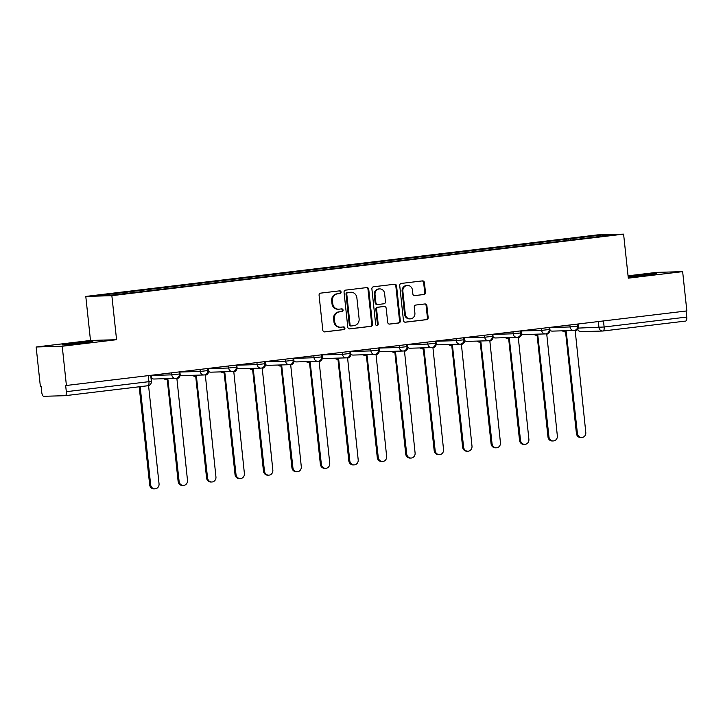 <?xml version="1.0" encoding="UTF-8"?>
<svg xmlns="http://www.w3.org/2000/svg" width="723" height="723" viewBox="0 0 723 723"><rect width="100%" height="100%" fill="white"/><g stroke="black" fill="none" stroke-linecap="round" stroke-linejoin="round"><path stroke-width="1.08" d="M341.075 292.047A1.365 1.265 88.3 0 0 339.674 290.845L320.66 293.131A1.952 1.798 88.3 0 0 319.078 295.282L322.801 330.176A1.952 1.798 88.3 0 0 324.799 331.893L343.823 329.607A1.365 1.265 88.3 0 0 343.633 326.886A1.365 1.265 88.3 0 0 343.533 326.895L341.066 327.194A6.245 5.766 88.3 0 1 340.587 327.23A6.245 5.766 88.3 0 1 334.677 321.681L334.369 318.771A6.245 5.766 88.3 0 1 339.43 311.875L341.898 311.586A1.365 1.265 88.3 0 0 341.708 308.857A1.365 1.265 88.3 0 0 341.608 308.866L339.141 309.164A6.245 5.766 88.3 0 1 338.662 309.2A6.245 5.766 88.3 0 1 332.752 303.651L332.444 300.741A6.245 5.766 88.3 0 1 337.505 293.854L339.973 293.556A1.365 1.265 88.3 0 0 341.075 292.047M338.662 309.2L337.903 309.227A6.245 5.766 88.3 0 1 331.993 303.669L331.685 300.768A6.245 5.766 88.3 0 1 336.746 293.872L339.204 293.574A1.365 1.265 88.3 0 0 339.322 290.89M324.32 331.884L343.064 329.634A1.365 1.265 88.3 0 0 343.172 326.941M340.587 327.23L339.828 327.248A6.245 5.766 88.3 0 1 333.918 321.699L333.61 318.789A6.245 5.766 88.3 0 1 338.671 311.902L341.139 311.604A1.365 1.265 88.3 0 0 341.247 308.911M628.188 277.072A15.499 0.497 -6.1 0 0 647.275 275.237A15.499 0.497 -6.1 0 0 656.755 273.764A15.499 0.497 -6.1 0 0 635.418 275.58A15.499 0.497 -6.1 0 0 628.133 276.566M71.523 343.389A15.499 0.497 -6.1 0 0 62.042 344.871A15.499 0.497 -6.1 0 0 83.38 343.045A15.499 0.497 -6.1 0 0 92.86 341.572A15.499 0.497 -6.1 0 0 71.523 343.389M423.886 294.559A1.952 1.798 88.3 0 0 425.467 292.399L424.428 282.612A1.952 1.798 88.3 0 0 422.431 280.895L401.301 283.434A1.952 1.798 88.3 0 0 399.72 285.585L403.452 320.479A1.952 1.798 88.3 0 0 405.449 322.196L426.57 319.656A1.952 1.798 88.3 0 0 428.152 317.505L426.886 305.684A1.952 1.798 88.3 0 0 424.889 303.958L415.852 305.043A1.952 1.798 88.3 0 0 414.27 307.203L414.894 313.059A5.215 4.817 88.3 0 1 410.257 318.852A5.215 4.817 88.3 0 1 405.314 314.216L402.865 291.242A5.215 4.817 88.3 0 1 407.501 285.449A5.215 4.817 88.3 0 1 412.444 290.095L412.851 293.918A1.952 1.798 88.3 0 0 414.848 295.644L423.127 294.577A1.952 1.798 88.3 0 0 424.708 292.426L423.66 282.639A1.952 1.798 88.3 0 0 422.142 280.922M116.566 339.702L90.492 340.461L36.15 346.995L62.223 346.245L116.566 339.702L111.857 295.671L623.597 234.125L628.305 278.165L682.648 271.631L686.85 310.926L65.657 385.558L66.317 391.685L151.36 381.373L150.718 375.4M62.223 346.245L66.417 385.54M368.748 289.308A1.952 1.798 88.3 0 0 366.751 287.582L345.63 290.131A1.952 1.798 88.3 0 0 344.049 292.282L347.781 327.167A1.952 1.798 88.3 0 0 349.778 328.893L370.899 326.353A1.952 1.798 88.3 0 0 372.481 324.202L368.748 289.308L367.989 289.336A1.952 1.798 88.3 0 0 366.471 287.618M373.466 286.778L394.586 284.238A1.952 1.798 88.3 0 1 396.584 285.965L400.316 320.849A1.952 1.798 88.3 0 1 398.735 323.009L389.697 324.094A1.952 1.798 88.3 0 1 387.7 322.368L386.181 308.224A1.952 1.798 88.3 0 0 384.184 306.498L378.192 307.221A1.952 1.798 88.3 0 0 376.611 309.372L378.183 324.103A1.365 1.265 88.3 0 1 376.972 325.621A1.365 1.265 88.3 0 1 375.671 324.401L371.884 288.929A1.952 1.798 88.3 0 1 373.466 286.778M36.15 346.995L40.352 386.299L41.112 386.272L41.762 392.399A3.977 1.518 -96.9 0 0 43.705 396.303L65.215 395.68A3.977 1.518 -96.9 0 0 65.269 395.671A3.977 1.518 -96.9 0 0 66.317 391.685M90.492 340.461L85.793 296.43L597.523 234.885L623.597 234.125M682.648 271.631L656.583 272.39L628.052 275.815M686.1 311.017L686.742 317.072A3.977 1.518 83.1 0 1 685.702 321.057A3.977 1.518 83.1 0 1 685.648 321.066L603.136 330.989M570.51 240.072L569.896 238.816L600.533 235.129L613.303 234.758L584.446 238.391L141.283 291.685L108.857 295.427L96.087 295.797L126.724 292.11L127.275 293.213M569.896 238.816L126.724 292.11M111.857 295.671L85.793 296.43M568.26 240.343L568.106 238.87M600.054 236.358L600.533 235.129M349.299 328.884L370.14 326.371A1.952 1.798 88.3 0 0 371.721 324.22L367.989 289.336M347.89 292.607A1.365 1.265 88.3 0 0 346.778 294.107L350.059 324.735A1.365 1.265 88.3 0 0 351.45 325.946L354.053 325.63A6.245 5.766 88.3 0 0 359.114 318.744L356.873 297.804A6.245 5.766 88.3 0 0 350.971 292.255A6.245 5.766 88.3 0 0 350.483 292.291L347.13 292.625A1.365 1.265 88.3 0 0 346.019 294.134L346.778 294.107M351.242 325.946L350.691 325.965A1.365 1.265 88.3 0 1 349.299 324.763L346.019 294.134M350.971 292.255L350.203 292.282A6.245 5.766 88.3 0 0 349.724 292.309L350.483 292.291M347.13 292.625L349.724 292.309M389.218 324.085L397.975 323.027A1.952 1.798 88.3 0 0 399.557 320.876L395.824 285.983A1.952 1.798 88.3 0 0 394.306 284.275M383.732 306.507A1.952 1.798 88.3 0 0 383.425 306.516L377.433 307.239A1.952 1.798 88.3 0 0 375.843 309.39L377.424 324.121L378.183 324.103M376.584 325.567A1.365 1.265 88.3 0 0 377.424 324.121M384.618 293.538A5.215 4.817 88.3 0 0 379.674 288.902A5.215 4.817 88.3 0 0 375.038 294.686L375.906 302.783A1.952 1.798 88.3 0 0 377.903 304.5L383.895 303.787A1.952 1.798 88.3 0 0 385.476 301.627L384.618 293.538M379.674 288.902L378.915 288.92A5.215 4.817 88.3 0 0 374.279 294.713L375.038 294.686M377.144 304.528A1.952 1.798 88.3 0 1 375.147 302.801L374.279 294.713M414.369 295.635L423.127 294.577M407.501 285.449L406.742 285.477A5.215 4.817 88.3 0 0 402.105 291.27L402.865 291.242M410.257 318.852L409.498 318.879A5.215 4.817 88.3 0 1 404.555 314.234L402.105 291.27M404.97 322.187L425.811 319.683A1.952 1.798 88.3 0 0 427.392 317.524L426.127 305.702A1.952 1.798 88.3 0 0 424.609 303.994M140.172 386.66L150.655 484.781A4.573 4.221 88.3 0 0 154.984 488.838A4.573 4.221 88.3 0 0 159.042 483.768L148.558 385.594M151.224 380.063A3.977 3.669 88.3 0 0 151.676 377.65L151.423 375.318M154.984 488.838L153.999 488.875A4.573 4.221 -91.7 0 1 149.67 484.808L139.196 386.778M165.097 378.698A3.977 3.669 88.3 0 0 167.962 379.692L179.105 481.355A4.573 4.221 88.3 0 0 183.434 485.422A4.573 4.221 88.3 0 0 187.492 480.352L176.9 378.617A3.977 3.669 88.3 0 0 180.126 374.225L179.873 371.893M183.434 485.422L182.449 485.449A4.573 4.221 -91.7 0 1 178.12 481.382L167.257 379.729M167.655 379.711L166.67 379.738A3.977 3.669 -91.7 0 1 164.112 378.725M193.547 375.273A3.977 3.669 88.3 0 0 196.412 376.267L207.555 477.939A4.573 4.221 88.3 0 0 211.884 481.997A4.573 4.221 88.3 0 0 215.942 476.927L205.35 375.192A3.977 3.669 88.3 0 0 208.576 370.809L208.323 368.477M211.884 481.997L210.899 482.024A4.573 4.221 -91.7 0 1 206.57 477.966L195.707 376.303M196.105 376.294L195.12 376.322A3.977 3.669 -91.7 0 1 192.562 375.3M221.997 371.857A3.977 3.669 88.3 0 0 224.862 372.851L236.005 474.514A4.573 4.221 88.3 0 0 240.334 478.581A4.573 4.221 88.3 0 0 244.392 473.502L233.8 371.776A3.977 3.669 88.3 0 0 237.027 367.383L236.773 365.052M240.334 478.581L239.349 478.608A4.573 4.221 -91.7 0 1 235.02 474.541L224.157 372.878M224.555 372.869L223.57 372.896A3.977 3.669 -91.7 0 1 221.012 371.884M250.447 368.432A3.977 3.669 88.3 0 0 253.312 369.426L264.455 471.089A4.573 4.221 88.3 0 0 268.784 475.156A4.573 4.221 88.3 0 0 272.842 470.086L262.25 368.35A3.977 3.669 88.3 0 0 265.477 363.967L265.224 361.627M268.784 475.156L267.799 475.183A4.573 4.221 -91.7 0 1 263.47 471.125L252.607 369.462M253.005 369.453L252.02 369.48A3.977 3.669 -91.7 0 1 249.462 368.459M278.897 365.016A3.977 3.669 88.3 0 0 281.762 366.01L292.905 467.673A4.573 4.221 88.3 0 0 297.234 471.739A4.573 4.221 88.3 0 0 301.292 466.66L290.7 364.934A3.977 3.669 88.3 0 0 293.927 360.542L293.674 358.21M297.234 471.739L296.249 471.767A4.573 4.221 -91.7 0 1 291.92 467.7L281.057 366.037M281.455 366.028L280.47 366.055A3.977 3.669 -91.7 0 1 277.912 365.043M307.347 361.59A3.977 3.669 88.3 0 0 310.212 362.584L321.355 464.247A4.573 4.221 88.3 0 0 325.684 468.314A4.573 4.221 88.3 0 0 329.742 463.244L319.15 361.509A3.977 3.669 88.3 0 0 322.377 357.117L322.124 354.785M325.684 468.314L324.699 468.341A4.573 4.221 -91.7 0 1 320.37 464.283L309.507 362.621M309.905 362.603L308.92 362.639A3.977 3.669 -91.7 0 1 306.362 361.617M335.797 358.165A3.977 3.669 88.3 0 0 338.662 359.159L349.805 460.831A4.573 4.221 88.3 0 0 354.134 464.889A4.573 4.221 88.3 0 0 358.192 459.819L347.6 358.084A3.977 3.669 88.3 0 0 350.827 353.701L350.574 351.369M354.134 464.889L353.149 464.925A4.573 4.221 -91.7 0 1 348.82 460.858L337.957 359.195M338.355 359.186L337.37 359.214A3.977 3.669 -91.7 0 1 334.812 358.201M364.247 354.749A3.977 3.669 88.3 0 0 367.112 355.743L378.256 457.406A4.573 4.221 88.3 0 0 382.584 461.473A4.573 4.221 88.3 0 0 386.642 456.403L376.05 354.668A3.977 3.669 88.3 0 0 379.277 350.275L379.024 347.944M382.584 461.473L381.599 461.5A4.573 4.221 -91.7 0 1 377.27 457.433L366.407 355.779M366.805 355.761L365.82 355.797A3.977 3.669 -91.7 0 1 363.262 354.776M392.697 351.324A3.977 3.669 88.3 0 0 395.562 352.318L406.706 453.99A4.573 4.221 88.3 0 0 411.035 458.048A4.573 4.221 88.3 0 0 415.092 452.978L404.5 351.242A3.977 3.669 88.3 0 0 407.727 346.859L407.474 344.528M411.035 458.048L410.049 458.075A4.573 4.221 -91.7 0 1 405.72 454.017L394.857 352.354M395.255 352.345L394.27 352.372A3.977 3.669 -91.7 0 1 391.712 351.351M421.148 347.908A3.977 3.669 88.3 0 0 424.012 348.902L435.156 450.565A4.573 4.221 88.3 0 0 439.485 454.631A4.573 4.221 88.3 0 0 443.542 449.552L432.95 347.826A3.977 3.669 88.3 0 0 436.177 343.434L435.924 341.102M439.485 454.631L438.5 454.659A4.573 4.221 -91.7 0 1 434.171 450.592L423.307 348.938M423.705 348.92L422.72 348.947A3.977 3.669 -91.7 0 1 420.162 347.935M449.598 344.482A3.977 3.669 88.3 0 0 452.462 345.477L463.606 447.148A4.573 4.221 88.3 0 0 467.935 451.206A4.573 4.221 88.3 0 0 471.992 446.136L461.401 344.401A3.977 3.669 88.3 0 0 464.627 340.018L464.374 337.677M467.935 451.206L466.95 451.233A4.573 4.221 -91.7 0 1 462.621 447.176L451.758 345.513M452.155 345.504L451.17 345.531A3.977 3.669 -91.7 0 1 448.612 344.51M478.048 341.066A3.977 3.669 88.3 0 0 480.912 342.06L492.056 443.723A4.573 4.221 88.3 0 0 496.385 447.79A4.573 4.221 88.3 0 0 500.443 442.711L489.851 340.985A3.977 3.669 88.3 0 0 493.077 336.593L492.824 334.261M496.385 447.79L495.4 447.817A4.573 4.221 -91.7 0 1 491.071 443.75L480.208 342.087M480.605 342.078L479.62 342.106A3.977 3.669 -91.7 0 1 477.063 341.093M506.498 337.641A3.977 3.669 88.3 0 0 509.363 338.635L520.506 440.298A4.573 4.221 88.3 0 0 524.835 444.365A4.573 4.221 88.3 0 0 528.893 439.295L518.301 337.56A3.977 3.669 88.3 0 0 521.527 333.176L521.274 330.836M524.835 444.365L523.85 444.392A4.573 4.221 -91.7 0 1 519.521 440.334L508.658 338.671M509.055 338.662L508.07 338.689A3.977 3.669 -91.7 0 1 505.513 337.668M534.948 334.216A3.977 3.669 88.3 0 0 537.813 335.21L548.956 436.882A4.573 4.221 88.3 0 0 553.285 440.94A4.573 4.221 88.3 0 0 557.343 435.87L546.751 334.143A3.977 3.669 88.3 0 0 549.977 329.751L549.724 327.42M553.285 440.94L552.3 440.976A4.573 4.221 -91.7 0 1 547.971 436.909L537.108 335.246M537.505 335.237L536.52 335.264A3.977 3.669 -91.7 0 1 533.963 334.252M563.398 330.8A3.977 3.669 88.3 0 0 566.263 331.794L577.406 433.457A4.573 4.221 88.3 0 0 581.735 437.523A4.573 4.221 88.3 0 0 585.793 432.453L575.201 330.718A3.977 3.669 88.3 0 0 578.427 326.326L578.174 323.994M581.735 437.523L580.75 437.551A4.573 4.221 -91.7 0 1 576.421 433.484L565.558 331.83M565.955 331.812L564.97 331.848A3.977 3.669 -91.7 0 1 562.413 330.827M578.246 328.088L604.13 327.004L686.742 317.072M598.328 321.572L598.96 327.492A3.977 3.669 -91.7 0 0 602.729 331.026A3.977 3.977 0 0 0 603.081 330.998A3.977 1.518 -96.9 0 0 604.13 327.004L603.479 320.958M148.278 375.698L148.929 381.744A3.977 1.518 -96.9 0 1 147.881 385.739A3.977 1.518 -96.9 0 1 147.826 385.739L65.323 395.662M549.742 327.555L570.086 326.959L577.686 326.1L577.469 324.085M569.878 324.998L570.086 326.959A3.977 3.669 -91.7 0 0 573.854 330.492A3.977 3.977 0 0 0 577.686 326.1M521.292 330.971L541.635 330.384L549.236 329.525L549.019 327.501M541.428 328.414L541.635 330.384A3.977 3.669 -91.7 0 0 545.404 333.918A3.977 3.977 0 0 0 549.236 329.525M492.842 334.397L513.185 333.8L520.786 332.942L520.569 330.926M512.978 331.839L513.185 333.8A3.977 3.669 -91.7 0 0 516.954 337.334A3.977 3.977 0 0 0 520.786 332.942M464.392 337.813L484.735 337.225L492.336 336.367L492.119 334.342M484.527 335.255L484.735 337.225A3.977 3.669 -91.7 0 0 488.504 340.759A3.977 3.977 0 0 0 492.336 336.367M435.942 341.238L456.285 340.65L463.886 339.783L463.669 337.768M456.077 338.68L456.285 340.65A3.977 3.669 -91.7 0 0 460.054 344.184A3.977 3.977 0 0 0 463.886 339.783M407.492 344.663L427.835 344.067L435.436 343.208L435.219 341.184M427.627 342.096L427.835 344.067A3.977 3.669 -91.7 0 0 431.604 347.6A3.977 3.977 0 0 0 435.436 343.208M379.042 348.079L399.385 347.492L406.986 346.624L406.769 344.609M399.177 345.522L399.385 347.492A3.977 3.669 -91.7 0 0 403.154 351.026A3.977 3.977 0 0 0 406.986 346.624M350.592 351.505L370.935 350.908L378.536 350.049L378.319 348.034M370.727 348.947L370.935 350.908A3.977 3.669 -91.7 0 0 374.704 354.442A3.977 3.977 0 0 0 378.536 350.049M322.142 354.921L342.485 354.333L350.086 353.475L349.869 351.45M342.277 352.363L342.485 354.333A3.977 3.669 -91.7 0 0 346.254 357.867A3.977 3.977 0 0 0 350.086 353.475M293.692 358.346L314.035 357.749L321.636 356.891L321.419 354.876M313.827 355.788L314.035 357.749A3.977 3.669 -91.7 0 0 317.804 361.283A3.977 3.977 0 0 0 321.636 356.891M265.242 361.762L285.585 361.175L293.186 360.316L292.969 358.292M285.377 359.204L285.585 361.175A3.977 3.669 -91.7 0 0 289.354 364.708A3.977 3.977 0 0 0 293.186 360.316M236.792 365.187L257.135 364.6L264.735 363.732L264.519 361.717M256.927 362.63L257.135 364.6A3.977 3.669 -91.7 0 0 260.904 368.134A3.977 3.977 0 0 0 264.735 363.732M208.341 368.603L228.685 368.016L236.285 367.157L236.069 365.133M228.477 366.046L228.685 368.016A3.977 3.669 -91.7 0 0 232.454 371.55A3.977 3.977 0 0 0 236.285 367.157M179.891 372.029L200.235 371.441L207.835 370.574L207.618 368.558M200.027 369.471L200.235 371.441A3.977 3.669 -91.7 0 0 204.003 374.975A3.977 3.977 0 0 0 207.835 370.574M151.441 375.454L171.794 374.857L179.385 373.999L179.168 371.984M171.577 372.896L171.794 374.857A3.977 3.669 -91.7 0 0 175.553 378.391A3.977 3.977 0 0 0 179.385 373.999M175.861 378.373A3.977 3.669 -91.7 0 1 175.553 378.391L154.044 379.015A3.977 3.669 88.3 0 1 151.703 378.192M204.311 374.948A3.977 3.669 -91.7 0 1 204.003 374.975L182.494 375.599A3.977 3.669 88.3 0 1 180.154 374.776M232.761 371.532A3.977 3.669 -91.7 0 1 232.454 371.55L210.944 372.173A3.977 3.669 88.3 0 1 208.604 371.351M261.211 368.106A3.977 3.669 -91.7 0 1 260.904 368.134L239.394 368.757A3.977 3.669 88.3 0 1 237.054 367.935M289.661 364.681A3.977 3.669 -91.7 0 1 289.354 364.708L267.844 365.332A3.977 3.669 88.3 0 1 265.504 364.509M318.111 361.265A3.977 3.669 -91.7 0 1 317.804 361.283L296.294 361.916A3.977 3.669 88.3 0 1 293.954 361.084M346.561 357.84A3.977 3.669 -91.7 0 1 346.254 357.867L324.744 358.491A3.977 3.669 88.3 0 1 322.404 357.668M375.011 354.424A3.977 3.669 -91.7 0 1 374.704 354.442L353.195 355.065A3.977 3.669 88.3 0 1 350.854 354.243M403.461 350.998A3.977 3.669 -91.7 0 1 403.154 351.026L381.645 351.649A3.977 3.669 88.3 0 1 379.304 350.827M431.911 347.582A3.977 3.669 -91.7 0 1 431.604 347.6L410.095 348.224A3.977 3.669 88.3 0 1 407.754 347.401M460.361 344.157A3.977 3.669 -91.7 0 1 460.054 344.184L438.545 344.808A3.977 3.669 88.3 0 1 436.204 343.985M488.811 340.732A3.977 3.669 -91.7 0 1 488.504 340.759L466.995 341.383A3.977 3.669 88.3 0 1 464.654 340.56M517.261 337.316A3.977 3.669 -91.7 0 1 516.954 337.334L495.445 337.966A3.977 3.669 88.3 0 1 493.104 337.135M545.711 333.89A3.977 3.669 -91.7 0 1 545.404 333.918L523.895 334.541A3.977 3.669 88.3 0 1 521.554 333.719M574.161 330.474A3.977 3.669 -91.7 0 1 573.854 330.492L552.345 331.116A3.977 3.669 88.3 0 1 550.004 330.294M577.523 329.417A3.977 3.977 0 0 0 581.211 331.649L602.729 331.026A3.977 3.669 -91.7 0 0 603.027 330.998A3.977 1.518 -96.9 0 0 603.081 330.998L685.702 321.057M581.211 331.649A3.977 3.669 -91.7 0 1 577.704 329.182M336.746 293.872L337.505 293.854M331.685 300.768L332.444 300.741M331.993 303.669L332.752 303.651M341.139 311.604L341.898 311.586M338.671 311.902L339.43 311.875M333.61 318.789L334.369 318.771M333.918 321.699L334.677 321.681M343.064 329.634L343.823 329.607M339.204 293.574L339.973 293.556M371.721 324.22L372.481 324.202M370.14 326.371L370.899 326.353M349.299 324.763L350.059 324.735M395.824 285.983L396.584 285.965M399.557 320.876L400.316 320.849M397.975 323.027L398.735 323.009M383.425 306.516L384.184 306.498M377.433 307.239L378.192 307.221M375.843 309.39L376.611 309.372M375.147 302.801L375.906 302.783M404.555 314.234L405.314 314.216M426.127 305.702L426.886 305.684M427.392 317.524L428.152 317.505M425.811 319.683L426.57 319.656M423.66 282.639L424.428 282.612M424.708 292.426L425.467 292.399M149.67 484.808L150.655 484.781M178.12 481.382L179.105 481.355M206.57 477.966L207.555 477.939M235.02 474.541L236.005 474.514M263.47 471.125L264.455 471.089M291.92 467.7L292.905 467.673M320.37 464.283L321.355 464.247M348.82 460.858L349.805 460.831M377.27 457.433L378.256 457.406M405.72 454.017L406.706 453.99M434.171 450.592L435.156 450.565M462.621 447.176L463.606 447.148M491.071 443.75L492.056 443.723M519.521 440.334L520.506 440.298M547.971 436.909L548.956 436.882M576.421 433.484L577.406 433.457M151.694 378.337A3.977 3.977 0 0 0 154.044 379.015M180.144 374.912A3.977 3.977 0 0 0 182.494 375.599M208.595 371.495A3.977 3.977 0 0 0 210.944 372.173M237.045 368.07A3.977 3.977 0 0 0 239.394 368.757M265.495 364.645A3.977 3.977 0 0 0 267.844 365.332M293.945 361.229A3.977 3.977 0 0 0 296.294 361.916M322.395 357.804A3.977 3.977 0 0 0 324.744 358.491M350.845 354.387A3.977 3.977 0 0 0 353.195 355.065M379.295 350.962A3.977 3.977 0 0 0 381.645 351.649M407.745 347.546A3.977 3.977 0 0 0 410.095 348.224M436.195 344.121A3.977 3.977 0 0 0 438.545 344.808M464.645 340.696A3.977 3.977 0 0 0 466.995 341.383M493.095 337.279A3.977 3.977 0 0 0 495.445 337.966M521.545 333.854A3.977 3.977 0 0 0 523.895 334.541M549.995 330.438A3.977 3.977 0 0 0 552.345 331.116M65.269 395.671L147.881 385.739A3.977 3.977 0 0 0 151.36 381.373M350.592 325.974L351.351 325.946M383.579 306.507L384.338 306.489M376.99 304.537L377.749 304.519"/></g></svg>
